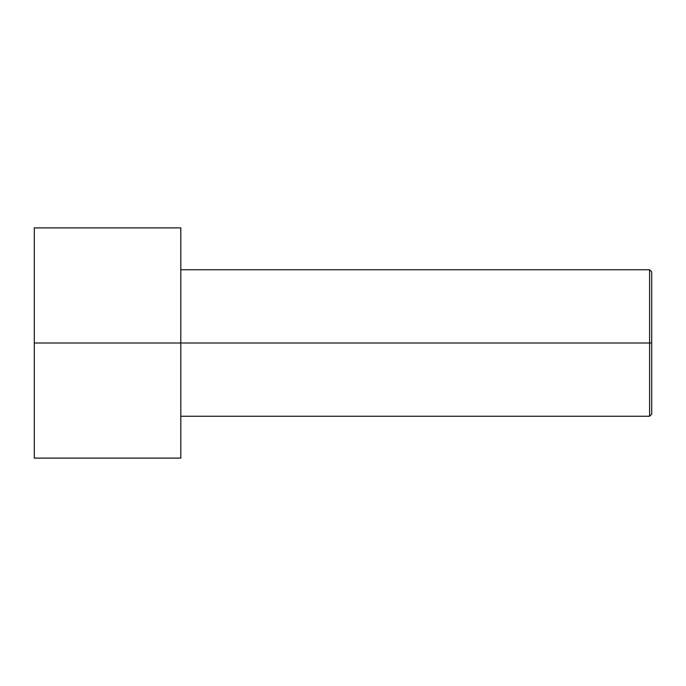 <?xml version="1.0" encoding="UTF-8"?>
<svg xmlns="http://www.w3.org/2000/svg" width="686" height="686" viewBox="0 0 686 686"><rect width="100%" height="100%" fill="white"/><g stroke="black" fill="none" stroke-linecap="round" stroke-linejoin="round"><path stroke-width="1.03" d="M651.7 343L651.7 271.845L651.7 414.155L651.7 343L649.608 343L649.608 269.752L649.608 343L651.7 343M649.608 343L649.608 269.752L649.608 416.248L649.608 343L180.804 343L649.608 343L649.608 416.248L649.608 343M180.804 343L180.804 227.889L180.804 458.111L180.804 343L34.3 343L34.3 227.889L34.3 343L180.804 343L180.804 227.889L180.804 343M34.3 343L34.3 458.111L34.3 343M651.7 271.845L649.608 269.752L180.804 269.752M180.804 227.889L34.3 227.889M180.804 458.111L34.3 458.111M651.7 414.155L649.608 416.248L180.804 416.248"/></g></svg>
